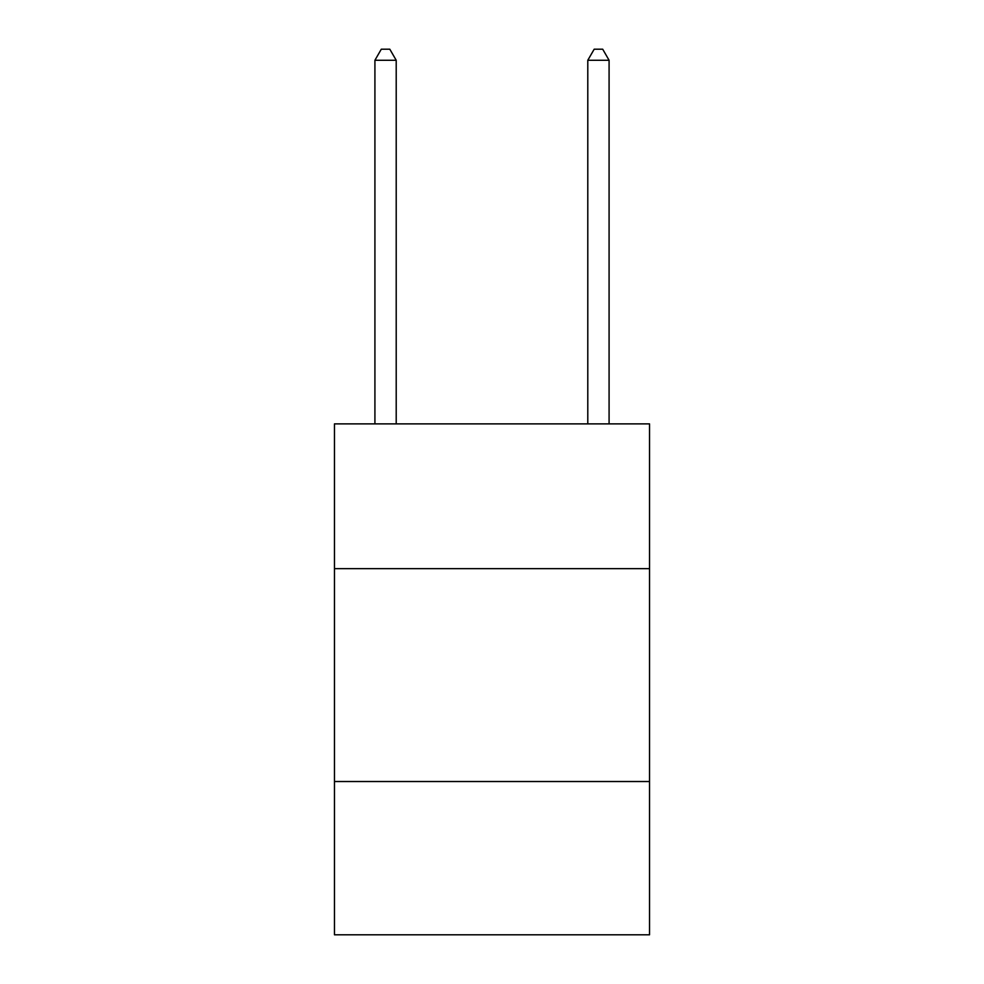 <?xml version="1.0" encoding="UTF-8"?>
<svg xmlns="http://www.w3.org/2000/svg" width="984" height="984" viewBox="0 0 984 984"><rect width="100%" height="100%" fill="white"/><g stroke="black" fill="none" stroke-linecap="round" stroke-linejoin="round"><path stroke-width="1.48" d="M649.538 568.641L649.538 423.883L334.462 423.883L334.462 568.641L649.538 568.641L649.538 934.8L334.462 934.8L334.462 568.641M649.538 781.517L334.462 781.517M396.208 423.883L396.208 60.27L374.916 60.27L374.916 423.883M374.916 60.27L381.3 49.2L389.812 49.2L396.208 60.27M609.084 423.883L609.084 60.27L587.792 60.27L587.792 423.883M587.792 60.27L594.188 49.2L602.7 49.2L609.084 60.27"/></g></svg>
